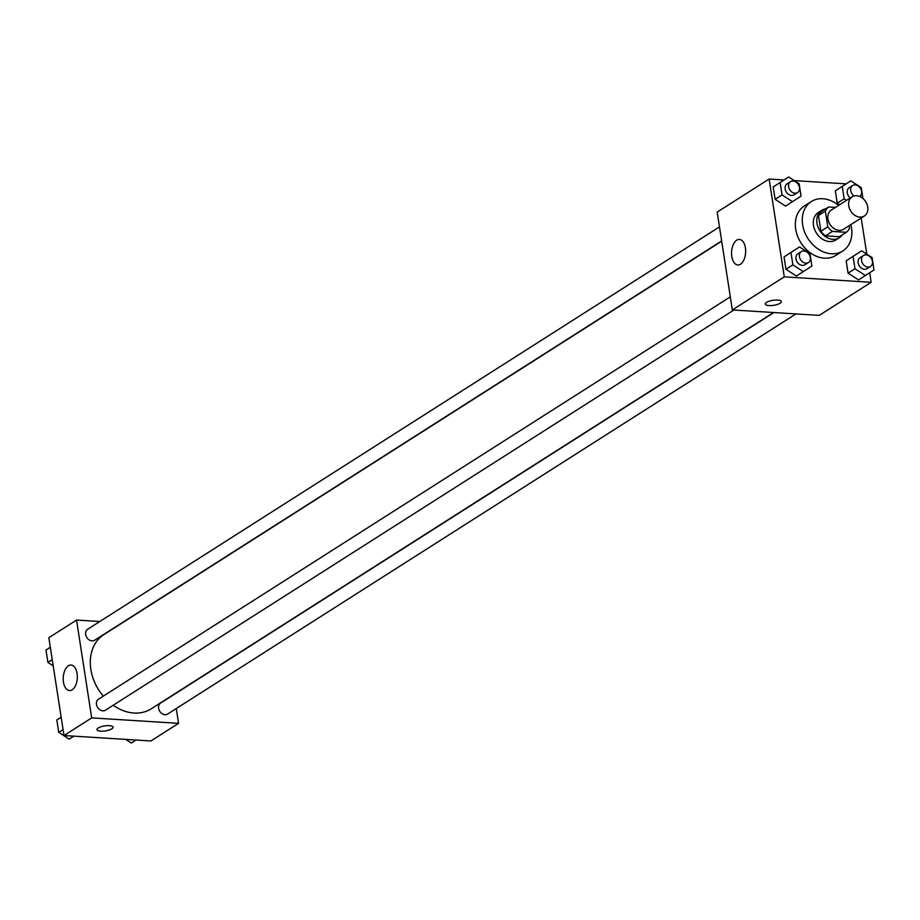 <?xml version="1.0" encoding="UTF-8"?>
<svg xmlns="http://www.w3.org/2000/svg" width="920" height="920" viewBox="0 0 920 920"><rect width="100%" height="100%" fill="white"/><g stroke="black" fill="none" stroke-linecap="round" stroke-linejoin="round"><path stroke-width="1.38" d="M856.577 195.707A11.396 8.844 -122.5 0 1 866.996 204.263A11.396 8.844 -122.5 0 1 864.351 216.016A11.396 8.844 -122.5 0 1 850.781 211.151A11.396 8.844 -122.5 0 1 852.115 196.799A11.396 8.844 -122.5 0 1 856.577 195.707M864.351 216.016L843.571 229.252A11.396 8.844 -122.5 0 1 830.001 224.388A11.396 8.844 -122.5 0 1 831.335 210.024L852.115 196.799M846.319 232.3L839.385 236.716L825.458 235.842A15.467 12.006 -122.5 0 1 820.881 231.207L818.455 215.521L825.378 211.117L827.804 226.803A15.467 12.006 -122.5 0 0 832.381 231.437L846.319 232.3A15.467 12.006 -122.5 0 0 849.528 228.16L849.148 225.699M835.463 207.402L828.598 206.977A15.467 12.006 -122.5 0 0 825.378 211.117M818.455 215.521A15.467 12.006 -122.5 0 1 821.675 211.381L828.598 206.977M825.596 208.886A16.273 12.627 57.5 0 0 821.79 210.323A16.273 12.627 57.5 0 0 819.881 230.828A16.273 12.627 57.5 0 0 839.27 237.774A16.273 12.627 57.5 0 0 842.191 234.933M839.27 237.774L835.808 239.982A16.273 12.627 -122.5 0 1 816.419 233.036A16.273 12.627 -122.5 0 1 818.328 212.531L821.79 210.323M820.881 231.207L827.804 226.803M825.458 235.842L832.381 231.437M850.85 224.618A29.29 22.735 -122.5 0 1 842.8 250.964A29.29 22.735 -122.5 0 1 807.898 238.464A29.29 22.735 -122.5 0 1 811.336 201.549A29.29 22.735 -122.5 0 1 822.802 198.731A29.29 22.735 -122.5 0 1 838.614 205.401M842.8 250.964L835.877 255.369A29.29 22.735 -122.5 0 1 800.963 242.88A29.29 22.735 -122.5 0 1 804.402 205.953L811.336 201.549M784.001 179.952L769.131 179.02L784.277 276.862L871.159 282.302L869.676 272.78M866.801 254.173L861.2 218.017M846.112 183.85L794.282 180.596M862.937 198.478L861.258 187.634L850.793 180.861L835.325 190.854L837.234 203.216L839.615 204.757L837.234 203.216L844.169 198.8L846.549 200.341M861.626 250.827L846.158 260.82L848.067 273.171L858.532 279.945L874 269.951L872.091 257.6L861.626 250.827L853.081 256.404L854.99 268.767L865.456 275.54M799.514 246.928L784.035 256.921L785.956 269.284L796.409 276.058L811.877 266.064L809.968 253.702L799.514 246.928L790.958 252.517L792.879 264.868L803.332 271.642M788.681 176.973L773.202 186.967L775.123 199.318L785.577 206.103L801.056 196.109L799.135 183.747L788.681 176.973L780.137 182.551L782.046 194.913L792.511 201.687M766.544 302.392A8.142 2.53 -8.8 0 1 775.399 300.07A8.142 2.53 -8.8 0 1 781.379 301.576A8.142 2.53 -8.8 0 1 773.72 305.313A8.142 2.53 -8.8 0 1 765.29 304.06A8.142 2.53 -8.8 0 1 766.544 302.392M769.131 179.02L717.186 212.094L732.331 309.936L784.277 276.862M732.331 309.936L819.214 315.387L871.159 282.302M765.29 304.06A8.142 2.53 171.2 0 0 773.72 305.313A8.142 2.53 171.2 0 0 781.379 301.576M745.418 247.859A12.8 7.026 93.6 0 1 737.806 264.971A12.8 7.026 93.6 0 1 731.595 251.758A12.8 7.026 93.6 0 1 739.415 239.43A12.8 7.026 93.6 0 1 745.418 247.859M773.524 312.524L151.202 708.814A43.999 34.143 -122.5 0 1 113.171 705.272M103.258 696.152A43.999 34.143 -122.5 0 1 103.925 634.581L721.694 241.189M719.474 226.895L87.596 629.28A6.509 5.048 57.5 0 0 86.077 635.996A6.509 5.048 57.5 0 0 92.034 640.883A6.509 5.048 57.5 0 0 94.587 640.262L721.648 240.948M795.961 313.927L167.532 714.104A6.509 5.048 -122.5 0 1 159.769 711.332A6.509 5.048 -122.5 0 1 160.54 703.133L773.904 312.547M733.849 310.04L105.409 710.217A6.509 5.048 -122.5 0 1 97.658 707.434A6.509 5.048 -122.5 0 1 98.417 699.234L730.307 296.861M176.283 708.538L178.572 723.338L150.868 740.98L63.997 735.529L91.701 717.887L178.572 723.338M99.797 621.506L76.544 620.057L91.701 717.887M76.544 620.057L48.84 637.698L63.997 735.529M68.413 665.769A12.8 7.026 93.6 0 1 71.07 665.022A12.8 7.026 93.6 0 1 77.28 678.235A12.8 7.026 93.6 0 1 69.471 690.563A12.8 7.026 93.6 0 1 63.227 679.776A12.8 7.026 93.6 0 1 68.413 665.769M109.319 725.661A8.142 2.53 -8.8 0 1 113.034 727.168A8.142 2.53 -8.8 0 1 105.374 730.905A8.142 2.53 -8.8 0 1 96.956 729.663A8.142 2.53 -8.8 0 1 100.959 726.765A8.142 2.53 -8.8 0 1 109.319 725.661M96.956 729.652A8.142 2.53 171.2 0 0 105.374 730.905A8.142 2.53 171.2 0 0 113.034 727.168M50.324 647.22L46 650.049L47.909 662.4L53.199 665.827M46 650.049L50.336 647.289M47.909 662.4L52.244 659.651M61.157 717.186L56.833 720.004L58.742 732.366L69.207 739.139L73.887 736.149M56.833 720.004L61.157 717.244M58.742 732.366L63.077 729.606M125.718 739.404L131.319 743.026L135.999 740.048M797.548 192.613L794.086 194.821A6.509 5.048 -122.5 0 1 786.335 192.038A6.509 5.048 -122.5 0 1 787.094 183.839L790.556 181.631A6.509 5.048 -122.5 0 1 793.109 181.01A6.509 5.048 -122.5 0 1 799.066 185.897A6.509 5.048 -122.5 0 1 797.548 192.613A6.509 5.048 -122.5 0 1 789.797 189.842A6.509 5.048 -122.5 0 1 790.556 181.631M781.758 181.378L780.137 182.551M773.202 186.967L775.123 199.318L782.046 194.913M775.123 199.318L785.577 206.103M808.381 262.568L804.919 264.776A6.509 5.048 -122.5 0 1 797.157 262.005A6.509 5.048 -122.5 0 1 797.928 253.793L801.389 251.585A6.509 5.048 -122.5 0 1 803.942 250.964A6.509 5.048 -122.5 0 1 809.899 255.852A6.509 5.048 -122.5 0 1 808.381 262.568A6.509 5.048 -122.5 0 1 800.63 259.796A6.509 5.048 -122.5 0 1 801.389 251.585M792.58 251.344L790.958 252.517M784.035 256.921L785.956 269.284L792.879 264.868M785.956 269.284L796.409 276.058M850.793 180.861L842.248 186.449L844.169 198.8M850.287 197.961A6.509 5.048 -122.5 0 1 849.217 187.726L852.679 185.53A6.509 5.048 -122.5 0 1 855.232 184.897A6.509 5.048 -122.5 0 1 861.166 189.75A6.509 5.048 -122.5 0 1 859.728 196.466M843.87 185.276L842.248 186.449M835.325 190.854L837.234 203.216M854.013 195.96A6.509 5.048 -122.5 0 1 852.679 185.53M870.504 266.466L867.043 268.674A6.509 5.048 -122.5 0 1 859.28 265.892A6.509 5.048 -122.5 0 1 860.039 257.692L863.512 255.484A6.509 5.048 -122.5 0 1 866.053 254.863A6.509 5.048 -122.5 0 1 872.01 259.75A6.509 5.048 -122.5 0 1 870.504 266.466A6.509 5.048 -122.5 0 1 862.741 263.683A6.509 5.048 -122.5 0 1 863.512 255.484M854.703 255.231L853.081 256.404M846.158 260.82L848.067 273.171L854.99 268.767M848.067 273.171L858.532 279.945"/></g></svg>
